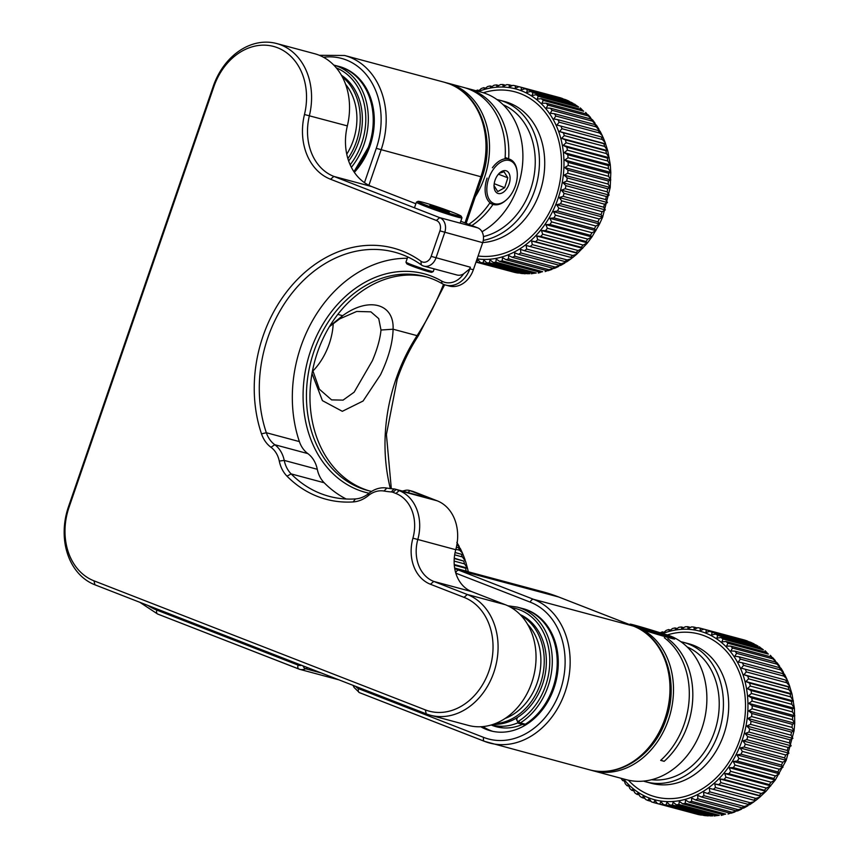<?xml version="1.0" encoding="UTF-8"?>
<svg xmlns="http://www.w3.org/2000/svg" width="859" height="859" viewBox="0 0 859 859"><rect width="100%" height="100%" fill="white"/><g stroke="black" fill="none" stroke-linecap="round" stroke-linejoin="round"><path stroke-width="1.29" d="M481.996 231.726A75.238 59.926 -75 0 0 517.891 186.36A75.238 59.926 -75 0 0 481.33 92.171L467.264 88.391A75.238 59.926 105 0 1 508.625 158.936M475.295 196.743A75.238 59.926 -75 0 0 484.508 177.405A75.238 59.926 -75 0 0 447.936 83.205A75.238 59.926 -75 0 0 446.186 82.775M447.936 83.205L463.753 87.457A75.238 59.926 105 0 1 505.049 158.808M465.503 87.962A75.238 59.926 105 0 1 467.264 88.391M493.002 204.41A75.238 59.926 105 0 1 471.859 225.563M489.984 202.724A75.238 59.926 105 0 1 468.756 224.349M346.757 154.201A54.772 43.626 -75 0 0 353.264 140.436A54.772 43.626 -75 0 0 345.608 84.365M342.29 76.859A57.177 45.548 105 0 1 356.464 141.499A57.177 45.548 105 0 1 347.874 158.593M341.41 75.259A57.177 45.548 105 0 1 358.568 142.068A57.177 45.548 105 0 1 348.657 161.009M505.071 718.478A54.772 43.626 -75 0 0 539.044 676.409A54.772 43.626 -75 0 0 527.555 624.257M521.069 615.538A57.177 45.548 105 0 1 542.265 677.407A57.177 45.548 105 0 1 494.913 723.74M520.167 614.593A57.177 45.548 105 0 1 544.316 678.213A57.177 45.548 105 0 1 493.216 724.352M491.616 724.867A57.177 45.548 -75 0 0 492.164 725.017A57.177 45.548 -75 0 0 517.59 722.934M672.264 636.809A75.238 59.926 -75 0 0 667.776 635.091A75.238 59.926 -75 0 0 665.306 634.35L664.061 634.017M591.207 770.244A75.238 59.926 -75 0 0 592.935 770.738A75.238 59.926 -75 0 0 669.88 715.15A75.238 59.926 -75 0 0 634.382 626.136A75.238 59.926 -75 0 0 631.913 625.395A75.238 59.926 -75 0 0 631.107 625.191M667.83 638.677A75.238 59.926 105 0 1 664.179 761.321L660.829 760.226M664.179 761.321L660.657 760.376A75.238 59.926 105 0 0 664.318 637.732M592.935 770.738L626.329 779.693A75.238 59.926 -75 0 0 702.05 728.024A75.238 59.926 -75 0 0 673.853 637.55M477.11 258.87A87.274 69.515 -75 0 0 552.713 211.303A87.274 69.515 -75 0 0 551.489 116.577A87.274 69.515 -75 0 0 478.592 91.43M475.983 90.732A90.292 71.92 105 0 1 477.475 90.066L478.356 91.151L481.244 88.552A90.292 71.92 105 0 1 483.746 87.682L484.497 89.035L487.568 86.566A90.292 71.92 105 0 1 490.102 85.964L490.693 87.543L493.957 85.245A90.292 71.92 105 0 1 496.491 84.912L496.921 86.716L500.346 84.601A90.292 71.92 105 0 1 502.869 84.526L503.116 86.544L506.692 84.633A90.292 71.92 105 0 1 509.194 84.826L509.237 87.038L512.952 85.342A90.292 71.92 105 0 1 515.4 85.803L515.25 88.187L519.072 86.716A90.292 71.92 105 0 1 521.456 87.446L521.08 89.98L525.01 88.756A90.292 71.92 105 0 1 527.308 89.755L526.707 92.407L530.722 91.451A90.292 71.92 105 0 1 532.913 92.686L532.086 95.456L536.156 94.758A90.292 71.92 105 0 1 538.228 96.251L537.165 99.096L541.277 98.678A90.292 71.92 105 0 1 543.221 100.396L541.922 103.295L546.045 103.166A90.292 71.92 105 0 1 547.838 105.099L546.303 108.03L550.426 108.191A90.292 71.92 105 0 1 552.047 110.317L550.275 113.259L554.388 113.71A90.292 71.92 105 0 1 555.827 116.029L553.819 118.95L557.888 119.691A90.292 71.92 105 0 1 559.145 122.182L556.911 125.06L560.916 126.08A90.292 71.92 105 0 1 561.979 128.721L559.51 131.524L563.44 132.834A90.292 71.92 105 0 1 564.288 135.604L561.614 138.32L565.437 139.899A90.292 71.92 105 0 1 566.081 142.766L563.203 145.375L566.897 147.211A90.292 71.92 105 0 1 567.327 150.175L564.256 152.644L567.81 154.738A90.292 71.92 105 0 1 568.024 157.766L564.76 160.064L568.175 162.405A90.292 71.92 105 0 1 568.164 165.476L564.739 167.591L567.982 170.157A90.292 71.92 105 0 1 567.745 173.239L564.17 175.161L567.219 177.931A90.292 71.92 105 0 1 566.768 181.013L563.053 182.72L565.92 185.684A90.292 71.92 105 0 1 565.254 188.733L561.421 190.204L564.073 193.339A90.292 71.92 105 0 1 563.193 196.335L559.263 197.559L561.7 200.845A90.292 71.92 105 0 1 560.616 203.766L556.611 204.732L558.822 208.146A90.292 71.92 105 0 1 557.545 210.97L553.475 211.658L555.451 215.179A90.292 71.92 105 0 1 553.991 217.885L549.878 218.304L551.628 221.901A90.292 71.92 105 0 1 549.985 224.467L545.852 224.596L547.366 228.258A90.292 71.92 105 0 1 545.562 230.663L541.438 230.513L542.705 234.196A90.292 71.92 105 0 1 540.762 236.429L536.65 235.978L537.691 239.682A90.292 71.92 105 0 1 535.597 241.712L531.538 240.982L532.333 244.654A90.292 71.92 105 0 1 530.132 246.479L526.127 245.459L526.707 249.089A90.292 71.92 105 0 1 524.398 250.699L520.479 249.389L520.833 252.954A90.292 71.92 105 0 1 518.439 254.328L514.616 252.75L514.756 256.218A90.292 71.92 105 0 1 512.297 257.335L508.603 255.499L508.528 258.849A90.292 71.92 105 0 1 506.026 259.719L502.472 257.614L502.204 260.835A90.292 71.92 105 0 1 499.67 261.437L496.266 259.096L495.815 262.156A90.292 71.92 105 0 1 493.281 262.489L490.038 259.933L489.426 262.8A90.292 71.92 105 0 1 486.903 262.875L483.842 260.094L483.08 262.768A90.292 71.92 105 0 1 480.578 262.575L477.722 259.611L476.82 262.07A90.292 71.92 105 0 1 476.058 261.931M563.654 99.118L561.883 98.291A90.292 71.92 -75 0 0 559.499 97.561L559.671 97.604M565.437 99.601L567.735 100.589A90.292 71.92 -75 0 0 565.437 99.601L525.01 88.756M570.279 102.06L568.465 100.857M571.149 102.285L573.34 103.531A90.292 71.92 -75 0 0 571.149 102.285L530.722 91.451M576.346 105.539L574.542 104.057M576.582 105.603L578.655 107.085A90.292 71.92 -75 0 0 576.582 105.603L536.156 94.758M581.951 109.598L580.287 107.933M581.704 109.522L583.637 111.23A90.292 71.92 -75 0 0 581.704 109.522L541.277 98.678M587.126 114.215L585.655 112.432M591.84 119.358L588.254 115.933A90.292 71.92 -75 0 0 586.472 114.011L587.964 115.643M596.06 124.974L592.474 121.162A90.292 71.92 -75 0 0 590.852 119.025L592.345 120.378M599.765 130.987L596.253 126.874A90.292 71.92 -75 0 0 594.804 124.555L596.318 125.618M566.521 261.737L564.825 261.533A90.292 71.92 -75 0 0 567.123 259.933L570.956 258.892L572.18 257.807L570.559 257.324A90.292 71.92 -75 0 0 572.76 255.499L576.722 254.2L577.581 253.33L576.024 252.557A90.292 71.92 -75 0 0 578.107 250.517L582.692 248.337L581.178 247.274A90.292 71.92 -75 0 0 583.132 245.04L587.481 242.861L585.988 241.508A90.292 71.92 -75 0 0 587.792 239.103L591.905 236.955L590.412 235.312A90.292 71.92 -75 0 0 592.044 232.746L595.921 230.652L594.417 228.73A90.292 71.92 -75 0 0 595.878 226.024L599.539 223.974L597.961 221.815A90.292 71.92 -75 0 0 599.238 218.981L602.653 217.08L601.042 214.61A90.292 71.92 -75 0 0 602.127 211.69L605.305 209.907L603.619 207.18A90.292 71.92 -75 0 0 604.5 204.174L607.463 202.552L605.67 199.578A90.292 71.92 -75 0 0 606.336 196.518L609.106 195.068L607.195 191.858A90.292 71.92 -75 0 0 607.646 188.776L610.212 187.509L608.161 184.084A90.292 71.92 -75 0 0 608.397 180.991L610.781 179.939L608.58 176.31A90.292 71.92 -75 0 0 608.591 173.239L610.813 172.412L608.44 168.6A90.292 71.92 -75 0 0 608.236 165.572L610.298 164.992L607.753 161.02A90.292 71.92 -75 0 0 607.324 158.056L609.246 157.723L606.508 153.611A90.292 71.92 -75 0 0 605.853 150.733L607.657 150.669L604.715 146.438A90.292 71.92 -75 0 0 603.856 143.668L605.563 143.872L605.187 142.573L602.395 139.555A90.292 71.92 -75 0 0 601.332 136.925L602.954 137.408L602.352 135.733L599.571 133.016A90.292 71.92 -75 0 0 598.315 130.536L599.872 131.298M564.17 175.161L610.212 187.509L610.813 172.53L610.266 164.541L607.753 150.83L605.563 143.872L559.51 131.524M556.611 204.732L602.653 217.08L599.485 224.081L591.991 236.837L587.116 243.344L577.581 253.33L531.538 240.982M496.932 99.547A72.231 57.532 105 0 1 499.541 100.17A72.231 57.532 105 0 1 530.132 201.435A72.231 57.532 105 0 1 483.273 240.402M483.445 236.569A69.225 55.137 -75 0 0 526.32 199.653A69.225 55.137 -75 0 0 503.191 104.766M561.979 128.721L602.395 139.555M601.332 136.925L560.916 126.08M559.145 122.182L599.571 133.016M598.315 130.536L557.888 119.691M555.827 116.029L596.253 126.874M594.804 124.555L554.388 113.71M552.047 110.317L592.474 121.162M590.852 119.025L550.426 108.191M547.838 105.099L588.254 115.933M586.472 114.011L546.045 103.166M543.221 100.396L583.637 111.23M538.228 96.251L578.655 107.085M532.913 92.686L573.34 103.531M527.308 89.755L567.735 100.589M521.456 87.446L561.883 98.291M559.499 97.561L519.072 86.716M515.4 85.803L518.965 86.759M509.194 84.826L512.265 85.653M502.869 84.526L505.543 85.245M496.491 84.912L498.821 85.535M490.102 85.964L492.153 86.512M483.746 87.682L485.56 88.176M477.475 90.066L479.086 90.496M511.953 271.68L475.993 262.102M517.236 272.904L514.799 272.443A90.292 71.92 -75 0 0 517.236 272.904L476.82 262.07M476.015 262.038L514.799 272.443M517.666 273.001L519.577 273.033M523.496 273.613L521.005 273.409A90.292 71.92 -75 0 0 523.496 273.613L483.08 262.768M480.578 262.575L521.005 273.409M524.452 273.763L526.685 273.549M529.853 273.645L527.319 273.71A90.292 71.92 -75 0 0 529.853 273.645L489.426 262.8M486.903 262.875L527.319 273.71M531.334 273.774L533.643 273.323M536.241 273.001L533.707 273.334A90.292 71.92 -75 0 0 536.241 273.001L495.815 262.156M493.281 262.489L533.707 273.334M538.26 273.055L540.504 272.378M542.63 271.669L540.096 272.282A90.292 71.92 -75 0 0 542.63 271.669L502.204 260.835M499.67 261.437L540.096 272.282M545.132 271.584L547.247 270.725M548.514 269.962L546.453 270.553A90.292 71.92 -75 0 0 548.955 269.694L508.528 258.849M506.026 259.719L546.453 270.553M548.955 269.694L553.658 268.523M554.646 267.847L552.724 268.18A90.292 71.92 -75 0 0 555.182 267.063L514.756 256.218M512.297 257.335L552.724 268.18M555.182 267.063L560.229 265.442M560.669 265.098L558.865 265.163A90.292 71.92 -75 0 0 561.249 263.799L520.833 252.954M518.439 254.328L558.865 265.163M561.249 263.799L566.242 261.995M524.398 250.699L564.825 261.533M567.123 259.933L526.707 249.089M526.127 245.459L572.341 257.84L576.722 254.2M530.132 246.479L570.559 257.324M572.76 255.499L532.333 244.654M535.597 241.712L576.024 252.557M578.107 250.517L537.691 239.682M536.65 235.978L582.692 248.337M540.762 236.429L581.178 247.274M583.132 245.04L542.705 234.196M541.438 230.513L587.481 242.861M545.562 230.663L585.988 241.508M587.792 239.103L547.366 228.258M545.852 224.596L591.905 236.955M549.985 224.467L590.412 235.312M592.044 232.746L551.628 221.901M549.878 218.304L595.921 230.652M553.991 217.885L594.417 228.73M595.878 226.024L555.451 215.179M553.475 211.658L599.518 224.006M557.545 210.97L597.961 221.815M599.238 218.981L558.822 208.146M560.616 203.766L601.042 214.61M602.127 211.69L561.7 200.845M559.263 197.559L605.305 209.907M563.193 196.335L603.619 207.18M604.5 204.174L564.073 193.339M561.421 190.204L607.463 202.552M565.254 188.733L605.67 199.578M606.336 196.518L565.92 185.684M563.053 182.72L609.106 195.068M566.768 181.013L607.195 191.858M607.646 188.776L567.219 177.931M567.745 173.239L608.161 184.084M608.397 180.991L567.982 170.157M564.739 167.591L610.781 179.939M568.164 165.476L608.58 176.31M608.591 173.239L568.175 162.405M564.76 160.064L610.813 172.412M568.024 157.766L608.44 168.6M608.236 165.572L567.81 154.738M564.256 152.644L610.298 164.992M567.327 150.175L607.753 161.02M607.324 158.056L566.897 147.211M563.203 145.375L609.246 157.723M566.081 142.766L606.508 153.611M605.853 150.733L565.437 139.899M561.614 138.32L607.657 150.669M564.288 135.604L604.715 146.438M603.856 143.668L563.44 132.834M623.591 778.963A87.274 69.515 -75 0 0 724.051 773.046A87.274 69.515 -75 0 0 740.447 668.248A87.274 69.515 -75 0 0 662.686 633.577M660.238 632.793A90.292 71.92 105 0 1 662.375 631.859L663.245 632.986L666.165 630.409A90.292 71.92 105 0 1 668.667 629.572L669.397 630.957L672.5 628.52A90.292 71.92 105 0 1 675.034 627.95L675.604 629.572L678.889 627.295A90.292 71.92 105 0 1 681.423 626.995L681.821 628.842L685.278 626.748A90.292 71.92 105 0 1 687.801 626.716L688.016 628.767L691.613 626.877A90.292 71.92 105 0 1 694.104 627.124L694.126 629.357L697.852 627.682A90.292 71.92 105 0 1 700.3 628.197L700.106 630.603L703.951 629.164A90.292 71.92 105 0 1 706.323 629.937L705.915 632.492L709.856 631.311A90.292 71.92 105 0 1 712.143 632.331L711.51 635.016L715.536 634.092A90.292 71.92 105 0 1 717.705 635.37L716.846 638.151L720.926 637.496A90.292 71.92 105 0 1 722.977 639.01L721.882 641.866L725.995 641.501A90.292 71.92 105 0 1 727.906 643.241L726.574 646.151L730.708 646.065A90.292 71.92 105 0 1 732.469 648.03L730.902 650.961L735.025 651.165A90.292 71.92 105 0 1 736.625 653.323L734.81 656.265L738.923 656.759A90.292 71.92 105 0 1 740.34 659.1L738.289 662.021L742.348 662.804A90.292 71.92 105 0 1 743.583 665.317L741.306 668.184L745.301 669.247A90.292 71.92 105 0 1 746.331 671.91L743.84 674.702L747.749 676.044A90.292 71.92 105 0 1 748.576 678.835L745.87 681.531L749.671 683.152A90.292 71.92 105 0 1 750.283 686.04L747.373 688.628L751.056 690.507A90.292 71.92 105 0 1 751.453 693.481L748.35 695.919L751.883 698.056A90.292 71.92 105 0 1 752.065 701.094L748.78 703.36L752.162 705.733A90.292 71.92 105 0 1 752.119 708.815L748.672 710.898L751.883 713.496A90.292 71.92 105 0 1 751.614 716.589L748.017 718.468L751.045 721.27A90.292 71.92 105 0 1 750.562 724.352L746.825 726.016L749.66 729.012A90.292 71.92 105 0 1 748.962 732.061L745.118 733.489L747.738 736.646A90.292 71.92 105 0 1 746.825 739.642L742.885 740.823L745.29 744.13A90.292 71.92 105 0 1 744.173 747.04L740.157 747.964L742.337 751.389A90.292 71.92 105 0 1 741.027 754.202L736.947 754.857L738.901 758.39A90.292 71.92 105 0 1 737.409 761.074L733.285 761.45L735.003 765.058A90.292 71.92 105 0 1 733.339 767.602L729.205 767.688L730.687 771.35A90.292 71.92 105 0 1 728.861 773.734L724.728 773.54L725.973 777.234A90.292 71.92 105 0 1 723.997 779.435L719.896 778.941L720.894 782.635A90.292 71.92 105 0 1 718.79 784.643L714.731 783.87L715.504 787.531A90.292 71.92 105 0 1 713.281 789.335L709.287 788.261L709.835 791.891A90.292 71.92 105 0 1 707.515 793.458L703.607 792.116L703.918 795.67A90.292 71.92 105 0 1 701.524 797.002L697.723 795.38L697.819 798.838A90.292 71.92 105 0 1 695.361 799.922L691.678 798.032L691.581 801.372A90.292 71.92 105 0 1 689.079 802.199L685.536 800.062L685.246 803.262A90.292 71.92 105 0 1 682.712 803.82L679.329 801.447L678.857 804.486A90.292 71.92 105 0 1 676.312 804.776L673.102 802.188L672.468 805.033A90.292 71.92 105 0 1 669.945 805.055L666.917 802.252L666.122 804.894A90.292 71.92 105 0 1 663.631 804.658L660.807 801.672L659.884 804.088A90.292 71.92 105 0 1 657.446 803.584L654.826 800.427L653.785 802.607A90.292 71.92 105 0 1 651.423 801.844L649.007 798.537L647.879 800.47A90.292 71.92 105 0 1 645.603 799.439L643.423 796.014L642.21 797.689A90.292 71.92 105 0 1 640.03 796.411L638.087 792.878L636.82 794.285A90.292 71.92 105 0 1 634.769 792.76L633.051 789.153L631.741 790.28A90.292 71.92 105 0 1 629.83 788.53L628.359 784.868L627.027 785.706A90.292 71.92 105 0 1 625.266 783.752L624.031 780.058L622.711 780.616A90.292 71.92 105 0 1 621.121 778.447L621.068 778.286M744.377 640.009L746.739 640.782A90.292 71.92 -75 0 0 744.377 640.009L700.3 628.197M748.661 641.716L747.062 640.878M750.283 642.145L752.559 643.176A90.292 71.92 -75 0 0 750.283 642.145L709.856 631.311M755.19 644.722L753.364 643.477M755.952 644.926L758.132 646.204A90.292 71.92 -75 0 0 755.952 644.926L715.536 634.092M761.192 648.298L759.399 646.773M761.342 648.341L763.393 649.855A90.292 71.92 -75 0 0 761.342 648.341L720.926 637.496M766.733 652.432L765.09 650.746M766.421 652.335L768.333 654.086A90.292 71.92 -75 0 0 766.421 652.335L725.995 641.501M771.844 657.135L770.394 655.342M776.482 662.353L772.896 658.864A90.292 71.92 -75 0 0 771.135 656.91L772.617 658.499M780.616 668.034L777.041 664.168A90.292 71.92 -75 0 0 775.452 662.01L776.944 663.32M784.246 674.1L780.756 669.945A90.292 71.92 -75 0 0 779.338 667.604L780.863 668.613M749.649 804.464L747.931 804.303A90.292 71.92 -75 0 0 750.251 802.736L754.052 801.726L755.34 800.62L753.708 800.169A90.292 71.92 -75 0 0 755.92 798.376L759.871 797.12L760.773 796.218L759.216 795.488A90.292 71.92 -75 0 0 761.321 793.48L765.938 791.289L764.413 790.269A90.292 71.92 -75 0 0 766.389 788.068L770.77 785.888L769.277 784.578A90.292 71.92 -75 0 0 771.103 782.195L775.247 780.036L773.766 778.447A90.292 71.92 -75 0 0 775.43 775.902L779.338 773.798L777.824 771.919A90.292 71.92 -75 0 0 779.317 769.224L782.989 767.205L781.454 765.047A90.292 71.92 -75 0 0 782.753 762.234L786.2 760.312L784.6 757.885A90.292 71.92 -75 0 0 785.706 754.975L788.927 753.171L787.252 750.476A90.292 71.92 -75 0 0 788.154 747.491L791.16 745.837L789.389 742.895A90.292 71.92 -75 0 0 790.087 739.857L792.878 738.375L790.989 735.197A90.292 71.92 -75 0 0 791.472 732.115L794.06 730.826L792.041 727.423A90.292 71.92 -75 0 0 792.309 724.341L794.715 723.246L792.546 719.649A90.292 71.92 -75 0 0 792.589 716.578L794.822 715.719L792.481 711.928A90.292 71.92 -75 0 0 792.309 708.9L794.392 708.267L791.869 704.326A90.292 71.92 -75 0 0 791.472 701.352L793.415 700.976L790.709 696.885A90.292 71.92 -75 0 0 790.087 693.997L791.912 693.889L788.991 689.68A90.292 71.92 -75 0 0 788.175 686.889L789.883 687.05L789.539 685.804L786.758 682.744A90.292 71.92 -75 0 0 785.727 680.092L787.359 680.532L786.79 678.911L784.009 676.151A90.292 71.92 -75 0 0 782.774 673.639L784.342 674.369M748.017 718.468L794.06 730.826L794.725 723.149L794.414 708.417L791.998 694.051L789.883 687.05L743.84 674.702M740.157 747.964L786.2 760.312L775.344 779.929L766.099 791.193L760.773 796.218L714.731 783.87M680.919 641.737A72.231 57.532 105 0 1 683.517 642.349A72.231 57.532 105 0 1 703.661 759.807A72.231 57.532 105 0 1 646.097 781.883A72.231 57.532 105 0 1 643.541 781.11M651.562 779.725A69.225 55.137 -75 0 0 700.278 757.348A69.225 55.137 -75 0 0 687.168 646.956M748.35 695.919L794.392 708.267M751.453 693.481L791.869 704.326M791.472 701.352L751.056 690.507M747.373 688.628L793.415 700.976M750.283 686.04L790.709 696.885M790.087 693.997L749.671 683.152M745.87 681.531L791.912 693.889M748.576 678.835L788.991 689.68M788.175 686.889L747.749 676.044M746.331 671.91L786.758 682.744M785.727 680.092L745.301 669.247M743.583 665.317L784.009 676.151M782.774 673.639L742.348 662.804M740.34 659.1L780.756 669.945M779.338 667.604L738.923 656.759M736.625 653.323L777.041 664.168M775.452 662.01L735.025 651.165M732.469 648.03L772.896 658.864M771.135 656.91L730.708 646.065M727.906 643.241L768.333 654.086M722.977 639.01L763.393 649.855M717.705 635.37L758.132 646.204M712.143 632.331L752.559 643.176M706.323 629.937L746.739 640.782M694.104 627.124L697.24 627.961M687.801 626.716L690.518 627.446M681.423 626.995L683.807 627.639M675.034 627.95L677.128 628.509M668.667 629.572L670.514 630.076M662.375 631.859L664.018 632.299M624.364 781.056L622.711 780.616M628.885 786.21L627.027 785.706M633.845 790.849L631.741 790.28M639.214 794.919L636.82 794.285M644.948 798.419L642.21 797.689M651.036 801.318L647.879 800.47M694.212 813.452L653.785 802.607M700.31 814.933L697.862 814.429A90.292 71.92 -75 0 0 700.31 814.933L659.884 804.088M657.446 803.584L697.862 814.429M700.654 815.008L702.479 815.073M706.549 815.739L704.058 815.502A90.292 71.92 -75 0 0 706.549 815.739L666.122 804.894M663.631 804.658L704.058 815.502M707.419 815.878L709.631 815.706M712.884 815.867L710.361 815.9A90.292 71.92 -75 0 0 712.884 815.867L672.468 805.033M669.945 805.055L710.361 815.9M714.291 816.007L716.599 815.588M719.273 815.32L716.739 815.62A90.292 71.92 -75 0 0 719.273 815.32L678.857 804.486M676.312 804.776L716.739 815.62M721.216 815.395L723.471 814.751M725.662 814.096L723.128 814.665A90.292 71.92 -75 0 0 725.662 814.096L685.246 803.262M682.712 803.82L723.128 814.665M728.099 814.042L730.236 813.205M731.578 812.421L729.495 813.043A90.292 71.92 -75 0 0 731.997 812.217L691.581 801.372M689.079 802.199L729.495 813.043M731.997 812.217L736.861 810.982M737.731 810.391L735.787 810.756A90.292 71.92 -75 0 0 738.246 809.672L697.819 798.838M695.361 799.922L735.787 810.756M738.246 809.672L743.282 808.115M743.765 807.728L741.94 807.836A90.292 71.92 -75 0 0 744.345 806.504L703.918 795.67M701.524 797.002L741.94 807.836M744.345 806.504L749.349 804.733M707.515 793.458L747.931 804.303M750.251 802.736L709.835 791.891M709.287 788.261L755.34 800.62M713.281 789.335L753.708 800.169M755.92 798.376L715.504 787.531M718.79 784.643L759.216 795.488M761.321 793.48L720.894 782.635M719.896 778.941L765.938 791.289M723.997 779.435L764.413 790.269M766.389 788.068L725.973 777.234M724.728 773.54L770.77 785.888M728.861 773.734L769.277 784.578M771.103 782.195L730.687 771.35M729.205 767.688L775.247 780.036M733.339 767.602L773.766 778.447M775.43 775.902L735.003 765.058M733.285 761.45L779.338 773.798M737.409 761.074L777.824 771.919M779.317 769.224L738.901 758.39M736.947 754.857L782.989 767.205M741.027 754.202L781.454 765.047M782.753 762.234L742.337 751.389M744.173 747.04L784.6 757.885M785.706 754.975L745.29 744.13M742.885 740.823L788.927 753.171M746.825 739.642L787.252 750.476M788.154 747.491L747.738 736.646M745.118 733.489L791.16 745.837M748.962 732.061L789.389 742.895M790.087 739.857L749.66 729.012M746.825 726.016L792.878 738.375M750.562 724.352L790.989 735.197M791.472 732.115L751.045 721.27M751.614 716.589L792.041 727.423M792.309 724.341L751.883 713.496M748.672 710.898L794.715 723.246M752.119 708.815L792.546 719.649M792.589 716.578L752.162 705.733M748.78 703.36L794.822 715.719M752.065 701.094L792.481 711.928M792.309 708.9L751.883 698.056M655.116 632.127L663.47 634.371L659.057 632.75L640.449 627.338L655.116 632.127M645.957 628.412A22.871 0.591 17 0 0 630.098 624.149A22.871 0.591 17 0 0 657.962 633.276A22.871 0.591 17 0 0 673.832 637.507A22.871 0.591 17 0 0 645.957 628.412M673.832 637.507L674.637 639.01A24.073 0.623 -163 0 1 674.637 639.032A24.073 0.623 -163 0 1 657.93 634.554A24.073 0.623 -163 0 1 643.251 630.055M493.936 185.501L497.737 191.557L504.684 187.713L507.819 177.802L504.018 171.746L499.594 173.217M497.683 175.118A12.037 7.248 111 0 0 494.14 187.52A12.037 7.248 111 0 0 506.466 189.109A12.037 7.248 111 0 0 509.366 174.055A12.037 7.248 111 0 0 499.798 172.777A12.037 7.248 111 0 0 497.683 175.118M510.429 195.412A22.871 13.776 111 0 0 517.161 171.843A22.871 13.776 111 0 0 493.732 168.815A22.871 13.776 111 0 0 488.234 197.43A22.871 13.776 111 0 0 506.413 199.846A22.871 13.776 111 0 0 510.429 195.412M492.39 167.773A24.073 14.506 -69 0 1 509.806 159.291A24.073 14.506 -69 0 1 517.064 170.952L517.161 171.843M506.413 199.846L505.747 200.437A24.073 14.506 -69 0 1 492.551 204.249A24.073 14.506 -69 0 1 487.085 178.092M494.215 183.697L504.684 187.713M498.413 174.194L507.819 177.802M461.197 216.221L461.949 217.746A24.073 1.267 -161 0 1 461.959 217.821A24.073 1.267 -161 0 1 446.497 213.762A24.073 1.267 -161 0 1 416.422 202.144A24.073 1.267 -161 0 1 416.475 202.09L418 201.35A22.871 1.203 19 0 0 446.519 212.441A22.871 1.203 19 0 0 461.197 216.221A22.871 1.203 19 0 0 432.646 205.258A22.871 1.203 19 0 0 418 201.35M442.686 210.455A10.233 0.537 19 0 0 449.236 212.205A10.233 0.537 19 0 0 436.479 207.244A10.233 0.537 19 0 0 429.908 205.548A10.233 0.537 19 0 0 442.686 210.455M407.746 256.938L405.963 262.113A14.442 0.762 19 0 0 405.963 262.156A14.442 0.762 19 0 0 424.002 269.082A14.442 0.762 19 0 0 433.247 271.551A14.442 0.762 19 0 0 433.28 271.519L434.182 268.888M433.247 271.551L431.723 272.292A13.239 0.698 -161 0 1 423.251 270.027A13.239 0.698 -161 0 1 406.715 263.681L405.963 262.156M329.759 326.109L342.655 315.693L339.627 318.925L329.459 326.613M312.644 370.122L319.365 389.202L331.595 399.886L343.063 400.122L354.133 392.187L372.387 360.694C377.251 349.183 380.129 338.961 380.999 330.017L393.089 329.212C392.756 342.773 388.558 357.956 380.516 374.782L363.078 401.024L342.322 411.311L322.404 400.627L312.01 373.472M312.773 371.131A48.158 29.002 111.3 0 0 329.222 343.879A48.158 29.002 111.3 0 0 333.228 323.371M354.337 172.348A63.201 50.337 -75 0 0 370.004 145.912A63.201 50.337 -75 0 0 339.369 66.551A63.201 50.337 -75 0 0 338.843 66.422M480.782 726.746A63.201 50.337 -75 0 0 490.607 730.826A63.201 50.337 -75 0 0 553.991 688.102A63.201 50.337 -75 0 0 523.346 608.741A63.201 50.337 -75 0 0 522.82 608.601M482.93 726.596A63.201 50.337 -75 0 0 492.733 731.342M552.659 691.667A57.778 46.021 105 0 1 539.334 712.379M522.497 724.373A57.778 46.021 105 0 1 491.208 724.985M556.299 649.103A57.778 46.021 105 0 1 557.48 673.703M368.683 149.477A57.778 46.021 105 0 1 355.347 170.189M372.323 106.913A57.778 46.021 105 0 1 373.493 131.513M380.999 330.017L378.733 318.635L370.884 311.838L356.7 311.452L339.627 318.925M337.812 314.394L342.655 315.693C368.726 296.591 394.302 303.474 393.089 329.212L417.077 335.654A240.767 191.772 -75 0 0 443.523 284.318M466.931 571.439L466.169 571.117A90.292 71.92 -75 0 0 465.578 568.218L454.293 565.19M454.636 568.024L466.169 571.117M465.578 568.218L467.414 568.078L465.589 561.346L462.357 556.911A90.292 71.92 -75 0 0 461.358 554.238L455.077 552.552M468.273 571.793L467.5 568.25L464.526 563.88A90.292 71.92 -75 0 0 463.731 561.077L454.239 558.533M454.239 564.535L467.414 568.078M454.132 561.088L464.526 563.88M463.731 561.077L454.271 558.2M454.658 554.839L462.357 556.911M461.358 554.238L462.99 554.635L462.464 553.067L459.672 550.265A90.292 71.92 -75 0 0 458.47 547.731L456.397 547.183M465.138 559.993L463.151 554.699L455.077 552.52M455.882 549.255L459.672 550.265M458.47 547.731L460.037 548.429M459.973 548.203L456.977 544.177M369.413 490.918A110.747 88.219 105 0 1 317.476 352.351A110.747 88.219 105 0 1 426.783 277.017M279.282 461.079A26.489 21.099 -75 0 0 270.972 447.281A33.705 26.844 105 0 1 261.501 433.838A130.01 103.563 105 0 1 294.82 282.16A130.01 103.563 105 0 1 420.921 261.222A8.429 6.711 -75 0 0 431.154 256.369L439.937 230.878A8.429 6.711 -75 0 0 436.404 220.484L330.575 179.263A57.778 46.021 105 0 1 304.473 114.515A59.593 47.46 -75 0 0 277.543 47.739A59.593 47.46 -75 0 0 213.848 86.738L69.031 507.304A59.593 47.46 -75 0 0 93.985 580.834L425.302 709.878A59.593 47.46 -75 0 0 488.996 670.879A59.593 47.46 -75 0 0 464.043 597.359L430.466 584.27A39.729 31.643 105 0 1 412.921 538.174A38.526 30.688 -75 0 0 395.913 493.474L392.907 492.293A8.429 6.711 -75 0 0 391.371 491.949A123.997 98.764 105 0 1 384.016 491.037A26.489 21.099 -75 0 0 368.189 495.707A33.705 26.844 105 0 1 353.113 501.935A130.01 103.563 105 0 1 287.003 476.176A33.705 26.844 105 0 1 279.282 461.079L284.232 460.413A30.097 23.977 -75 0 0 291.137 473.9A126.402 100.686 -75 0 0 329.147 496.341A126.402 100.686 -75 0 0 355.411 498.929A30.097 23.977 -75 0 0 368.865 493.377A30.097 23.977 105 0 1 386.851 488.062A120.378 95.886 -75 0 0 393.991 488.954A12.037 9.589 105 0 1 395.398 489.19A12.037 9.589 105 0 1 396.192 489.458L399.199 490.629A42.134 33.565 105 0 1 417.807 539.516A36.11 28.766 -75 0 0 433.752 581.425L467.328 594.514A63.201 50.337 105 0 1 493.796 672.5A63.201 50.337 105 0 1 430.413 715.225A63.201 50.337 105 0 1 426.236 713.861L94.919 584.807A63.201 50.337 105 0 1 68.452 506.821L213.268 86.254A63.201 50.337 105 0 1 276.652 43.53A63.201 50.337 105 0 1 280.829 44.893A63.201 50.337 105 0 1 309.38 115.718A54.171 43.154 -75 0 0 333.861 176.417L439.69 217.638A12.037 9.589 105 0 1 444.726 232.488L435.953 257.979A12.037 9.589 105 0 1 423.874 266.118A12.037 9.589 105 0 1 421.329 264.905A126.402 100.686 -75 0 0 394.635 252.17A126.402 100.686 -75 0 0 287.604 299.007A126.402 100.686 -75 0 0 266.344 432.732A30.097 23.977 -75 0 0 274.794 444.737A30.097 23.977 105 0 1 284.232 460.413L317.282 469.282A30.097 23.977 -75 0 0 324.176 482.758A126.402 100.686 -75 0 0 346.145 498.993M402.409 491.08A110.747 88.219 -75 0 0 405.169 490.414A12.037 9.589 105 0 1 409.249 490.414A12.037 9.589 105 0 1 410.044 490.672L430.638 498.692L395.398 489.19M369.037 493.238A113.163 90.131 105 0 1 310.657 350.622A113.163 90.131 105 0 1 441.601 281A21.668 17.255 -75 0 0 463.613 273.849L469.852 268.803A24.073 19.177 105 0 1 445.703 285.081A24.073 19.177 105 0 1 442.009 283.556A110.747 88.219 -75 0 0 425.033 276.523A110.747 88.219 -75 0 0 311.13 360.64A110.747 88.219 -75 0 0 367.652 490.468A110.747 88.219 -75 0 0 371.614 491.402M445.703 285.081L449.225 286.026A24.073 19.177 -75 0 0 473.363 269.747L482.683 242.678A12.037 9.589 -75 0 0 477.647 227.818L460.778 221.246M469.701 268.749L470.399 267.224L469.852 268.803L473.363 269.747M430.413 715.225L468.37 725.404A63.201 50.337 -75 0 0 531.753 682.68A63.201 50.337 -75 0 0 505.285 604.693L471.709 591.615A36.11 28.766 105 0 1 455.764 549.706A42.134 33.565 -75 0 0 437.167 500.808L413.555 491.616A12.037 9.589 -75 0 0 412.76 491.348L409.249 490.414M407.284 258.28A126.402 100.686 -75 0 0 299.383 441.59A30.097 23.977 -75 0 0 307.833 453.595A30.097 23.977 105 0 1 317.282 469.282M463.613 273.849A12.037 9.589 105 0 1 456.913 274.987L423.874 266.118M415.874 203.755L371.818 186.596A54.171 43.154 105 0 1 347.347 125.897A63.201 50.337 -75 0 0 318.786 55.073A63.201 50.337 -75 0 0 314.609 53.709L276.652 43.53M517.408 717.458L516.893 718.972A1.804 1.439 -75 0 0 518.793 721.055A61.397 48.899 -75 0 0 545.615 685.686A61.397 48.899 -75 0 0 511.406 607.678M516.946 718.822L516.238 718.661L516.893 718.972M483.338 92.751A84.268 67.12 105 0 1 550.673 120.539A84.268 67.12 105 0 1 550.651 209.993A84.268 67.12 105 0 1 478.109 255.982M482.726 242.571A72.231 57.532 -75 0 0 535.404 202.853A72.231 57.532 -75 0 0 504.813 101.577L499.541 100.17M667.325 634.941A84.268 67.12 105 0 1 739.18 672.039A84.268 67.12 105 0 1 722.44 771.06A84.268 67.12 105 0 1 628.369 780.197M646.097 781.883L651.369 783.301A72.231 57.532 -75 0 0 708.933 761.224A72.231 57.532 -75 0 0 688.789 643.767L683.517 642.349M390.351 488.588A162.512 129.451 105 0 1 396.031 378.948A162.512 129.451 105 0 1 417.077 335.654A6.024 1.374 -147 0 0 418.43 335.579C409.689 349.044 402.624 363.572 397.245 379.163L386.41 434.461L391.317 488.696M559.155 597.177A6.024 3.629 111.3 0 0 558.941 597.08L633.598 626.157C664.769 637.314 679.802 681.821 666.09 719.144C654.537 754.846 619.371 778.619 589.424 769.793A75.238 59.926 -75 0 0 664.877 718.929A75.238 59.926 -75 0 0 633.373 626.082A6.024 3.629 -68.7 0 1 633.598 626.157A6.024 3.629 -68.7 0 1 633.835 626.265M558.941 597.08A6.024 3.629 111.3 0 0 558.715 597.005A240.767 191.772 -75 0 0 542.802 591.787L558.941 597.08M454.744 568.679A240.767 191.772 105 0 1 458.889 570.226L533.546 599.314L633.373 626.082L558.715 597.005L458.889 570.226A3.608 2.18 111.3 0 0 455.699 572.803M444.414 82.271L449.611 83.967C480.793 95.134 495.826 139.63 482.103 176.954L480.89 176.739A75.238 59.926 -75 0 0 449.386 83.892A75.238 59.926 -75 0 0 444.414 82.271L344.599 55.491A75.238 59.926 105 0 1 349.57 57.123A75.238 59.926 105 0 1 381.074 149.96L368.898 185.297M464.998 222.889L480.89 176.739L376.274 148.349A71.63 57.048 -75 0 0 346.284 59.969A71.63 57.048 -75 0 0 323.467 57.252M147.909 605.445A71.63 57.048 -75 0 0 156.853 610.105A3.608 2.18 111.3 0 0 157.648 614.035A3.608 2.18 111.3 0 0 157.788 614.088L298.76 669M156.853 610.105L298.094 665.124A3.608 2.18 111.3 0 0 298.9 669.054A3.608 2.18 111.3 0 0 299.029 669.097A12.037 9.589 105 0 0 299.823 669.365L338.908 679.845M302.98 665.854A3.608 1.804 64.6 0 0 305.557 668.753A12.037 9.589 105 0 1 299.823 669.365L157.648 614.035L139.845 602.309M298.094 665.124A8.429 6.711 -75 0 0 301.552 665.296M307.855 667.744A52.367 41.715 -75 0 0 305.557 668.753L321.202 672.951M354.563 685.944A3.608 1.568 155.6 0 0 354.048 687.404L359.363 692.612A3.608 2.18 111.3 0 0 359.502 692.655L484.358 741.285M355.83 686.438A8.429 6.711 -75 0 0 358.568 688.682A3.608 2.18 111.3 0 0 359.363 692.612L484.487 741.349A3.608 2.18 111.3 0 0 484.626 741.392A75.238 59.926 105 0 0 489.598 743.024A75.238 59.926 105 0 0 565.05 692.15A75.238 59.926 105 0 0 533.546 599.314A3.608 2.18 111.3 0 0 530.261 602.159L455.807 573.157M358.568 688.682L483.692 737.419A3.608 2.18 111.3 0 0 484.487 741.349L589.424 769.793M483.692 737.419A71.63 57.048 -75 0 0 560.261 690.539A71.63 57.048 -75 0 0 530.261 602.159M364.463 182.666L376.274 148.349M307.833 453.595L274.794 444.737L270.972 447.281M324.176 482.758L291.137 473.9L287.003 476.176M355.411 498.929L353.113 501.935M368.189 495.707L368.865 493.377M384.016 491.037L386.851 488.062M412.921 538.174L455.764 549.706M395.913 493.474L399.199 490.629L437.167 500.808M392.907 492.293L396.192 489.458L430.638 498.692M391.371 491.949L393.991 488.954M407.875 492.54L410.044 490.672L413.555 491.616M404.417 491.616L405.169 490.414M441.601 281L442.009 283.556M482.683 242.678L439.937 230.878M436.404 220.484L439.69 217.638L477.647 227.818M431.154 256.369L470.399 267.224M471.709 591.615L433.752 581.425L430.466 584.27M464.043 597.359L467.328 594.514L505.285 604.693M425.302 709.878L426.236 713.861M93.985 580.834L94.919 584.807M69.031 507.304L68.452 506.821M213.268 86.254L213.848 86.738M347.347 125.897L304.473 114.515M371.818 186.596L333.861 176.417L330.575 179.263M421.329 264.905L420.921 261.222M299.383 441.59L266.344 432.732L261.501 433.838M353.79 171.521A63.201 50.337 -75 0 0 368.951 145.622A63.201 50.337 -75 0 0 338.317 66.272L333.732 65.048A63.201 50.337 105 0 1 364.033 144.312A63.201 50.337 105 0 1 351.352 167.312M350.15 164.799A61.397 48.899 -75 0 0 361.628 143.507A61.397 48.899 -75 0 0 336.309 67.893M552.938 687.812A63.201 50.337 -75 0 0 522.293 608.462C550.308 614.883 565.727 654.333 553.303 687.876C547.612 703.811 538.421 715.912 525.729 724.191L523.271 724.588A3.608 2.878 -75 0 0 525.321 724.223A63.201 50.337 -75 0 0 552.938 687.812M522.293 608.462L517.376 607.141A63.201 50.337 105 0 1 548.01 686.491A63.201 50.337 105 0 1 520.393 722.902L525.321 724.223A1.804 0.827 57.7 0 0 525.729 724.191M518.793 721.055A1.804 0.827 57.7 0 0 520.393 722.902A3.608 2.878 105 0 1 518.353 723.267L516.238 718.661M502.783 727.863L492.164 725.017M637.41 626.866L631.913 625.395M559.563 97.572L562.13 98.366M587.986 114.709L590.584 117.533M592.474 119.777L595.029 123.148M596.5 125.274L598.959 129.237M600.054 131.18L602.352 135.733M603.125 137.429L605.187 142.573M610.212 187.53L602.653 217.08M570.956 258.892L566.65 261.888M564.868 263.015L560.691 265.41M558.5 266.537L554.517 268.362M551.908 269.404L548.16 270.703M772.66 657.618L775.258 660.517M777.084 662.751L779.628 666.208M781.035 668.313L783.483 672.361M784.525 674.272L786.79 678.911M787.52 680.575L789.539 685.804M794.06 730.837L786.2 760.301M759.871 797.12L755.501 800.652M754.052 801.726L749.767 804.636M747.921 805.763L743.776 808.072M741.521 809.189L737.57 810.928M734.896 811.959L731.181 813.194M630.098 624.149L629.4 624.525M505.146 157.498L509.806 159.291M489.694 203.153L492.551 204.249M414.467 207.814L416.422 202.144M460.134 223.125L461.959 217.821M444.651 284.758L418.43 335.579M482.103 176.954L466.136 223.34M353.049 685.353L354.048 687.404M319.355 55.298L344.599 55.491M454.658 568.143L542.802 591.787M456.805 542.34L459.232 546.474M460.231 548.353L462.464 553.067M338.317 66.272C366.321 72.693 381.75 112.153 369.316 145.697L353.94 171.757M517.376 607.141L507.766 605.756M523.271 724.588L518.353 723.267"/></g></svg>
